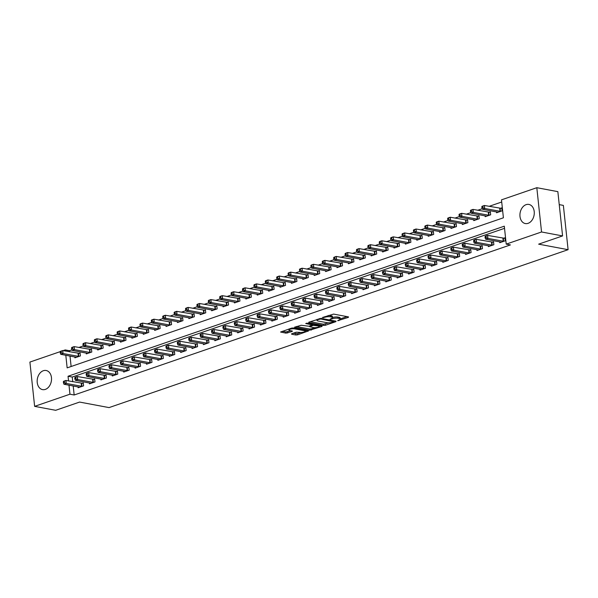 <?xml version="1.0" encoding="UTF-8"?>
<svg xmlns="http://www.w3.org/2000/svg" width="598" height="598" viewBox="0 0 598 598"><rect width="100%" height="100%" fill="white"/><g stroke="black" fill="none" stroke-linecap="round" stroke-linejoin="round"><path stroke-width="0.9" d="M337.706 320.722L348.417 317.344L348.485 316.88L333.617 314.092L322.389 317.516L324.774 317.306A3.917 1.024 173.9 0 1 330.283 316.82L331.524 317.052A3.917 1.024 173.9 0 1 332.555 317.62A3.917 1.024 173.9 0 1 331.299 318.532L330.021 319.28L332.458 318.749A3.917 1.024 173.9 0 1 337.967 318.263L339.201 318.495A3.917 1.024 173.9 0 1 340.232 319.063A3.917 1.024 173.9 0 1 338.984 319.975L337.706 320.722M43.348 370.723A9.725 7.071 100.6 0 1 46.143 370.498A9.725 7.071 100.6 0 1 51.518 379.476A9.725 7.071 100.6 0 1 45.343 389.395A9.725 7.071 100.6 0 1 42.555 389.619A9.725 7.071 100.6 0 1 37.173 380.642A9.725 7.071 100.6 0 1 43.348 370.723M526.098 204.658A9.725 7.071 100.6 0 1 528.894 204.434A9.725 7.071 100.6 0 1 534.268 213.411A9.725 7.071 100.6 0 1 528.094 223.331A9.725 7.071 100.6 0 1 525.306 223.555A9.725 7.071 100.6 0 1 519.931 214.577A9.725 7.071 100.6 0 1 526.098 204.658M291.719 333.751L291.652 334.215L295.823 335L297.542 334.843L308.493 330.926L293.304 327.958L291.585 328.115L280.634 332.032L285.994 333.153L292.235 331.449L292.302 330.986L289.806 330.515A3.274 0.86 173.9 0 1 288.939 330.036A3.274 0.86 173.9 0 1 290.972 329.012A3.274 0.86 173.9 0 1 294.59 328.87L304.375 330.701A3.274 0.86 173.9 0 1 305.242 331.18A3.274 0.86 173.9 0 1 303.216 332.204A3.274 0.86 173.9 0 1 299.591 332.353L296.242 332.196L291.719 333.751M65.802 355.257L67.148 367.875L503.404 217.799L501.483 199.852L536.81 187.697L557.852 191.644L562.583 235.926L538.649 244.156L568.1 249.687L109.053 407.597L79.601 402.073L55.666 410.303L34.632 406.356L29.9 362.074L60.248 351.631M562.583 235.926L541.549 231.979L506.214 244.134L504.301 226.179L68.045 376.254L68.546 380.948M73.203 385.972L74.167 394.994L510.423 244.918L506.214 244.134M74.167 394.994L69.959 394.202L34.632 406.356M323.653 325.424L325.372 325.275L335.934 321.642L336.001 321.178L321.133 318.383L308.852 322.173L308.785 322.636L323.653 325.424L323.525 324.228L328.937 322.808M322.016 326.426L309.734 330.208L294.545 327.241L301.175 325.252L308.927 326.231L312.32 324.916L305.72 323.555L306.968 323.129L322.083 325.962L322.016 326.426L321.963 325.94M504.525 228.339L72.253 377.039L72.754 381.741M499.696 241.824L499.786 242.683L505.258 240.807L504.936 237.81L503.456 238.325M488.297 245.741L488.394 246.608L493.858 244.724L493.544 241.734L492.057 242.242M476.905 249.658L476.995 250.525L482.466 248.648L482.145 245.651L480.665 246.159M465.506 253.582L465.595 254.449L471.067 252.565L470.746 249.575L469.266 250.084M454.106 257.499L454.203 258.366L459.675 256.482L459.354 253.492L457.866 254.001M442.714 261.423L442.804 262.29L448.276 260.407L447.954 257.417L446.474 257.925M431.315 265.34L431.412 266.207L436.876 264.323L436.562 261.333L435.075 261.842M419.923 269.264L420.013 270.132L425.484 268.248L425.163 265.258L423.683 265.766M408.524 273.181L408.613 274.048L414.085 272.165L413.764 269.175L412.284 269.683M397.124 277.106L397.221 277.965L402.693 276.089L402.372 273.092L400.884 273.607M385.732 281.023L385.822 281.89L391.294 280.006L390.972 277.016L389.492 277.524M374.333 284.947L374.43 285.807L379.894 283.93L379.581 280.933L378.093 281.449M362.941 288.864L363.031 289.731L368.503 287.847L368.181 284.857L366.701 285.366M351.542 292.788L351.631 293.648L357.103 291.772L356.782 288.774L355.302 289.29M340.142 296.705L340.24 297.572L345.711 295.689L345.39 292.699L343.902 293.207M328.751 300.622L328.84 301.489L334.312 299.613L333.99 296.615L332.51 297.131M317.351 304.546L317.441 305.414L322.913 303.53L322.599 300.54L321.111 301.048M305.959 308.463L306.049 309.33L311.521 307.447L311.199 304.457L309.719 304.965M294.56 312.388L294.65 313.255L300.121 311.371L299.8 308.381L298.32 308.889M283.16 316.305L283.258 317.172L288.722 315.288L288.408 312.298L286.92 312.806M271.769 320.229L271.858 321.096L277.33 319.212L277.009 316.222L275.529 316.731M260.369 324.146L260.459 325.013L265.931 323.129L265.609 320.139L264.129 320.648M248.97 328.07L249.067 328.937L254.539 327.054L254.217 324.064L252.73 324.572M237.578 331.987L237.668 332.854L243.139 330.971L242.818 327.981L241.338 328.489M226.179 335.912L226.276 336.771L231.74 334.895L231.426 331.897L229.938 332.413M214.787 339.828L214.876 340.696L220.348 338.812L220.027 335.822L218.547 336.33M203.387 343.753L203.477 344.612L208.949 342.736L208.627 339.739L207.147 340.255M191.988 347.67L192.085 348.537L197.557 346.653L197.235 343.663L195.748 344.171M180.596 351.594L180.686 352.454L186.157 350.578L185.836 347.58L184.356 348.096M169.197 355.511L169.294 356.378L174.758 354.494L174.444 351.504L172.957 352.013M157.805 359.428L157.894 360.295L163.366 358.419L163.045 355.421L161.565 355.93M146.405 363.352L146.495 364.219L151.967 362.336L151.645 359.346L150.165 359.854M135.006 367.269L135.103 368.136L140.575 366.253L140.253 363.263L138.766 363.771M123.614 371.194L123.704 372.061L129.175 370.177L128.854 367.187L127.374 367.695M112.215 375.11L112.312 375.978L117.776 374.094L117.462 371.104L115.975 371.612M100.823 379.035L100.913 379.902L106.384 378.018L106.063 375.028L104.583 375.537M89.423 382.952L89.513 383.819L94.985 381.935L94.663 378.945L93.183 379.453M78.024 386.876L78.121 387.736L83.593 385.86L83.272 382.862L81.784 383.378M501.715 202.004L489.059 206.362M482.242 208.709L477.66 210.279M470.843 212.626L466.268 214.204M459.443 216.551L454.869 218.121M448.052 220.468L443.477 222.045M436.652 224.385L432.077 225.962M425.26 228.309L420.678 229.886M413.861 232.226L409.286 233.803M402.461 236.15L397.887 237.72M391.07 240.067L386.495 241.644M379.67 243.991L375.096 245.561M368.278 247.908L363.696 249.486M356.879 251.833L352.304 253.403M345.48 255.75L340.905 257.327M334.088 259.674L329.505 261.244M322.688 263.591L318.114 265.168M311.296 267.515L306.714 269.085M299.897 271.432L295.322 273.009M288.498 275.357L283.923 276.926M277.106 279.273L272.524 280.851M265.706 283.19L261.132 284.768M254.314 287.115L249.732 288.692M242.915 291.032L238.34 292.609M231.516 294.956L226.941 296.526M220.124 298.873L215.542 300.45M208.724 302.797L204.15 304.367M197.325 306.714L192.75 308.291M185.933 310.639L181.358 312.208M174.534 314.555L169.959 316.133M163.142 318.48L158.56 320.05M151.743 322.397L147.168 323.974M140.343 326.321L135.768 327.891M128.951 330.238L124.377 331.815M117.552 334.155L112.977 335.732M106.16 338.079L101.578 339.657M94.761 341.996L90.186 343.573M83.361 345.921L78.787 347.49M71.969 349.837L69.435 350.712L69.555 351.818M70.003 356.049L71.125 366.507M496.497 211.901L496.587 212.768L502.058 210.885L501.737 207.895L500.257 208.403M485.098 215.818L485.195 216.685L490.666 214.802L490.345 211.812L488.858 212.32M473.706 219.743L473.795 220.61L479.267 218.726L478.946 215.736L477.466 216.244M462.306 223.659L462.404 224.527L467.868 222.643L467.554 219.653L466.066 220.161M450.914 227.584L451.004 228.451L456.476 226.567L456.154 223.57L454.674 224.086M439.515 231.501L439.605 232.368L445.076 230.484L444.755 227.494L443.275 228.002M428.116 235.425L428.213 236.285L433.685 234.409L433.363 231.411L431.876 231.927M416.724 239.342L416.813 240.209L422.285 238.325L421.964 235.335L420.484 235.844M405.324 243.266L405.422 244.126L410.886 242.25L410.572 239.252L409.084 239.768M393.933 247.183L394.022 248.05L399.494 246.167L399.172 243.177L397.692 243.685M382.533 251.1L382.623 251.967L388.095 250.091L387.773 247.094L386.293 247.609M371.134 255.025L371.231 255.892L376.703 254.008L376.381 251.018L374.894 251.526M359.742 258.941L359.832 259.809L365.303 257.925L364.982 254.935L363.502 255.443M348.342 262.866L348.44 263.733L353.904 261.849L353.59 258.859L352.102 259.368M336.951 266.783L337.04 267.65L342.512 265.766L342.191 262.776L340.711 263.284M325.551 270.707L325.641 271.574L331.113 269.691L330.791 266.701L329.311 267.209M314.152 274.624L314.249 275.491L319.721 273.607L319.399 270.617L317.912 271.126M302.76 278.548L302.85 279.416L308.321 277.532L308 274.542L306.52 275.05M291.361 282.465L291.458 283.332L296.922 281.449L296.608 278.459L295.12 278.967M279.969 286.39L280.058 287.249L285.53 285.373L285.209 282.376L283.729 282.891M268.569 290.307L268.659 291.174L274.131 289.29L273.809 286.3L272.329 286.808M257.17 294.231L257.267 295.091L262.739 293.214L262.417 290.217L260.93 290.733M245.778 298.148L245.868 299.015L251.339 297.131L251.018 294.141L249.538 294.65M234.379 302.072L234.468 302.932L239.94 301.056L239.626 298.058L238.139 298.574M222.987 305.989L223.076 306.856L228.548 304.973L228.227 301.983L226.747 302.491M211.587 309.906L211.677 310.773L217.149 308.897L216.827 305.899L215.347 306.408M200.188 313.83L200.285 314.698L205.749 312.814L205.435 309.824L203.948 310.332M188.796 317.747L188.886 318.614L194.357 316.731L194.036 313.741L192.556 314.249M177.397 321.672L177.486 322.539L182.958 320.655L182.637 317.665L181.157 318.173M165.997 325.589L166.095 326.456L171.566 324.572L171.245 321.582L169.757 322.09M154.605 329.513L154.695 330.38L160.167 328.496L159.845 325.506L158.365 326.015M143.206 333.43L143.303 334.297L148.767 332.413L148.454 329.423L146.966 329.932M131.814 337.354L131.904 338.221L137.376 336.338L137.054 333.34L135.574 333.856M120.415 341.271L120.504 342.138L125.976 340.255L125.655 337.265L124.175 337.773M109.015 345.196L109.113 346.055L114.584 344.179L114.263 341.181L112.775 341.697M97.624 349.112L97.713 349.98L103.185 348.096L102.863 345.106L101.383 345.614M86.224 353.037L86.321 353.896L91.786 352.02L91.472 349.023L89.984 349.538M74.832 356.954L74.922 357.821L80.394 355.937L80.072 352.947L78.592 353.455M568.1 249.687L563.368 205.406L559.235 204.628M536.81 187.697L541.549 231.979M63.186 350.622L65.227 349.92L65.346 351.033M69.435 350.712L65.227 349.92M68.994 385.179L69.959 394.202M72.253 377.039L68.045 376.254M340.232 319.063L340.105 317.867A3.917 1.024 173.9 0 0 339.073 317.299L339.201 318.495M332.54 317.486A3.917 1.024 173.9 0 1 337.84 317.067L339.073 317.299M332.555 317.62L332.428 316.424A3.917 1.024 173.9 0 0 331.397 315.856L331.524 317.052M328.212 315.512A3.917 1.024 173.9 0 1 330.156 315.624L331.397 315.856M340.217 318.921L346.982 316.596M310.168 321.724L323.525 324.228M334.013 321.059L334.491 320.894M333.796 321.761L320.79 318.988L318.286 319.541A3.917 1.024 173.9 0 0 317.037 320.453A3.917 1.024 173.9 0 0 318.069 321.021L326.986 322.696A3.917 1.024 173.9 0 0 332.495 322.21L333.796 321.761M320.58 325.678L319.093 326.194M314.84 327.652L311.326 328.863L311.461 330.059M296.249 326.508L309.607 329.012L311.326 328.863M313.464 327.555A3.274 0.86 173.9 0 0 317.089 327.412A3.274 0.86 173.9 0 0 319.115 326.388A3.274 0.86 173.9 0 0 318.256 325.91L313.083 325.417L309.697 326.732L313.464 327.555M312.268 324.452L312.896 324.236M282.331 331.292L285.866 331.957L290.792 330.701M293.027 333.303L297.415 333.647L300.899 332.451M305.219 330.963L306.662 330.47M481.816 206.729L481.943 207.925L482.855 207.611L482.728 206.415L481.816 206.729L482.13 206.273L484.41 205.488L484.731 208.478L482.451 209.263L498.074 212.253M501.797 208.44L484.41 205.488L482.728 206.415M500.578 211.393L484.731 208.478L482.855 207.611M482.451 209.263L481.943 207.925M485.015 236.651L485.142 237.847L486.054 237.533L485.927 236.337L485.015 236.651L485.329 236.195L487.609 235.41L487.931 238.4L503.778 241.315M486.054 237.533L487.931 238.4L485.651 239.185L501.274 242.175M485.927 236.337L487.609 235.41L504.996 238.363M485.142 237.847L485.651 239.185M470.417 210.653L470.551 211.849L471.456 211.535L471.329 210.339L470.417 210.653L470.731 210.19L473.011 209.412L473.332 212.402L471.052 213.187L486.675 216.177M490.405 212.365L473.011 209.412L471.329 210.339M489.179 215.317L473.332 212.402L471.456 211.535M471.052 213.187L470.551 211.849M459.025 214.57L459.152 215.766L460.064 215.452L459.937 214.256L459.025 214.57L459.339 214.114L461.619 213.329L461.94 216.319L459.66 217.104L475.283 220.094M479.005 216.282L461.619 213.329L459.937 214.256M477.787 219.234L461.94 216.319L460.064 215.452M459.66 217.104L459.152 215.766M447.625 218.487L447.753 219.69L448.664 219.376L448.537 218.18L447.625 218.487L447.939 218.031L450.219 217.246L450.541 220.243L448.261 221.028L463.884 224.018M467.614 220.206L450.219 217.246L448.537 218.18M466.388 223.159L450.541 220.243L448.664 219.376M448.261 221.028L447.753 219.69M473.616 240.568L473.743 241.764L474.655 241.45L474.528 240.254L473.616 240.568L473.93 240.112L476.21 239.327L476.531 242.317L492.378 245.232M474.655 241.45L476.531 242.317L474.251 243.102L489.874 246.099M474.528 240.254L476.21 239.327L493.597 242.28M473.743 241.764L474.251 243.102M462.224 244.492L462.351 245.688L463.263 245.374L463.136 244.178L462.224 244.492L462.538 244.036L464.818 243.251L465.132 246.241L480.979 249.157M463.263 245.374L465.132 246.241L462.852 247.026L478.475 250.016M463.136 244.178L464.818 243.251L482.205 246.204M462.351 245.688L462.852 247.026M450.825 248.409L450.952 249.605L451.864 249.291L451.737 248.095L450.825 248.409L451.139 247.953L453.419 247.168L453.74 250.158L469.587 253.074M451.864 249.291L453.74 250.158L451.46 250.943L467.083 253.933M451.737 248.095L453.419 247.168L470.805 250.121M450.952 249.605L451.46 250.943M436.234 222.411L436.361 223.607L437.273 223.293L437.145 222.097L436.234 222.411L436.547 221.955L438.827 221.17L439.141 224.16L436.861 224.945L452.484 227.935M456.214 224.123L438.827 221.17L437.145 222.097M454.988 227.076L439.141 224.16L437.273 223.293M436.861 224.945L436.361 223.607M439.425 252.334L439.552 253.53L440.464 253.216L440.337 252.02L439.425 252.334L439.739 251.87L442.019 251.093L442.341 254.083L458.188 256.998M440.464 253.216L442.341 254.083L440.061 254.868L455.683 257.858M440.337 252.02L442.019 251.093L459.414 254.045M439.552 253.53L440.061 254.868M424.834 226.328L424.961 227.532L425.873 227.218L425.746 226.014L424.834 226.328L425.148 225.872L427.428 225.087L427.749 228.085L425.47 228.87L441.092 231.86M444.815 228.047L427.428 225.087L425.746 226.014M443.596 230.992L427.749 228.085L425.873 227.218M425.47 228.87L424.961 227.532M428.033 256.25L428.161 257.446L429.072 257.133L428.945 255.937L428.033 256.25L428.347 255.794L430.627 255.01L430.941 258L446.796 260.915M429.072 257.133L430.941 258L428.669 258.785L444.292 261.774M428.945 255.937L430.627 255.01L448.014 257.962M428.161 257.446L428.669 258.785M413.435 230.252L413.562 231.448L414.474 231.134L414.347 229.938L413.435 230.252L413.749 229.796L416.029 229.012L416.35 232.002L414.07 232.786L429.693 235.776M433.423 231.964L416.029 229.012L414.347 229.938M432.197 234.917L416.35 232.002L414.474 231.134M414.07 232.786L413.562 231.448M416.634 260.175L416.761 261.371L417.673 261.057L417.546 259.861L416.634 260.175L416.948 259.711L419.228 258.927L419.549 261.924L435.396 264.839M417.673 261.057L419.549 261.924L417.269 262.709L432.892 265.699M417.546 259.861L419.228 258.927L436.615 261.887M416.761 261.371L417.269 262.709M402.043 234.169L402.17 235.365L403.082 235.051L402.955 233.855L402.043 234.169L402.357 233.713L404.637 232.928L404.958 235.926L402.678 236.703L418.301 239.701M422.024 235.889L404.637 232.928L402.955 233.855M420.805 238.834L404.958 235.926L403.082 235.051M402.678 236.703L402.17 235.365M405.242 264.092L405.369 265.288L406.281 264.974L406.154 263.778L405.242 264.092L405.556 263.636L407.829 262.851L408.15 265.841L423.997 268.756M406.281 264.974L408.15 265.841L405.87 266.626L421.493 269.616M406.154 263.778L407.829 262.851L425.223 265.804M405.369 265.288L405.87 266.626M390.644 238.094L390.771 239.29L391.683 238.976L391.555 237.78L390.644 238.094L390.957 237.638L393.237 236.853L393.559 239.843L391.279 240.628L406.902 243.618M410.624 239.805L393.237 236.853L391.555 237.78M409.406 242.758L393.559 239.843L391.683 238.976M391.279 240.628L390.771 239.29M393.843 268.009L393.97 269.212L394.882 268.898L394.755 267.702L393.843 268.009L394.157 267.553L396.437 266.768L396.758 269.765L412.605 272.681M394.882 268.898L396.758 269.765L394.478 270.55L410.101 273.54M394.755 267.702L396.437 266.768L413.823 269.728M393.97 269.212L394.478 270.55M379.252 242.011L379.379 243.207L380.291 242.893L380.164 241.697L379.252 242.011L379.566 241.555L381.845 240.77L382.159 243.76L379.88 244.545L395.502 247.542M399.232 243.722L381.845 240.77L380.164 241.697M398.006 246.675L382.159 243.76L380.291 242.893M379.88 244.545L379.379 243.207M382.443 271.933L382.571 273.129L383.482 272.815L383.355 271.619L382.443 271.933L382.757 271.477L385.037 270.692L385.359 273.682L401.206 276.597M383.482 272.815L385.359 273.682L383.079 274.467L398.702 277.457M383.355 271.619L385.037 270.692L402.432 273.645M382.571 273.129L383.079 274.467M367.852 245.935L367.979 247.131L368.891 246.817L368.764 245.621L367.852 245.935L368.166 245.479L370.446 244.694L370.767 247.684L368.488 248.469L384.11 251.459M387.833 247.647L370.446 244.694L368.764 245.621M386.614 250.599L370.767 247.684L368.891 246.817M368.488 248.469L367.979 247.131M371.052 275.85L371.179 277.053L372.091 276.739L371.963 275.536L371.052 275.85L371.365 275.394L373.645 274.609L373.959 277.607L389.814 280.514M372.091 276.739L373.959 277.607L371.687 278.391L387.31 281.381M371.963 275.536L373.645 274.609L391.032 277.569M371.179 277.053L371.687 278.391M356.453 249.852L356.58 251.048L357.492 250.734L357.365 249.538L356.453 249.852L356.767 249.396L359.047 248.611L359.368 251.601L357.088 252.386L372.711 255.383M376.441 251.564L359.047 248.611L357.365 249.538M375.215 254.516L359.368 251.601L357.492 250.734M357.088 252.386L356.58 251.048M359.652 279.774L359.779 280.97L360.691 280.656L360.564 279.46L359.652 279.774L359.966 279.318L362.246 278.533L362.567 281.523L378.414 284.439M360.691 280.656L362.567 281.523L360.288 282.308L375.91 285.298M360.564 279.46L362.246 278.533L379.633 281.486M359.779 280.97L360.288 282.308M345.061 253.776L345.188 254.972L346.1 254.658L345.973 253.462L345.061 253.776L345.375 253.32L347.655 252.535L347.969 255.525L345.696 256.31L361.319 259.3M365.042 255.488L347.655 252.535L345.973 253.462M363.823 258.441L347.969 255.525L346.1 254.658M345.696 256.31L345.188 254.972M348.26 283.691L348.387 284.887L349.299 284.573L349.165 283.377L348.26 283.691L348.574 283.235L350.847 282.45L351.168 285.448L367.015 288.356M349.299 284.573L351.168 285.448L348.888 286.225L364.511 289.223M349.165 283.377L350.847 282.45L368.241 285.41M348.387 284.887L348.888 286.225M333.662 257.693L333.789 258.889L334.701 258.575L334.574 257.379L333.662 257.693L333.976 257.237L336.255 256.452L336.577 259.442L334.297 260.227L349.92 263.217M353.642 259.405L336.255 256.452L334.574 257.379M352.424 262.358L336.577 259.442L334.701 258.575M334.297 260.227L333.789 258.889M336.861 287.616L336.988 288.812L337.9 288.498L337.773 287.302L336.861 287.616L337.175 287.16L339.455 286.375L339.776 289.365L355.623 292.28M337.9 288.498L339.776 289.365L337.496 290.15L353.119 293.14M337.773 287.302L339.455 286.375L356.842 289.327M336.988 288.812L337.496 290.15M322.27 261.618L322.397 262.814L323.309 262.5L323.182 261.304L322.27 261.618L322.584 261.154L324.856 260.377L325.177 263.367L322.898 264.152L338.52 267.142M342.25 263.329L324.856 260.377L323.182 261.304M341.024 266.282L325.177 263.367L323.309 262.5M322.898 264.152L322.397 262.814M325.462 291.532L325.589 292.728L326.501 292.415L326.373 291.219L325.462 291.532L325.775 291.077L328.055 290.292L328.377 293.282L344.224 296.197M326.501 292.415L328.377 293.282L326.097 294.067L341.72 297.064M326.373 291.219L328.055 290.292L345.45 293.244M325.589 292.728L326.097 294.067M310.87 265.534L310.997 266.73L311.909 266.416L311.782 265.22L310.87 265.534L311.184 265.078L313.464 264.294L313.786 267.284L311.506 268.068L327.128 271.058M330.851 267.246L313.464 264.294L311.782 265.22M329.633 270.199L313.786 267.284L311.909 266.416M311.506 268.068L310.997 266.73M314.07 295.457L314.197 296.653L315.109 296.339L314.982 295.143L314.07 295.457L314.384 295.001L316.663 294.216L316.977 297.206L332.824 300.121M315.109 296.339L316.977 297.206L314.698 297.991L330.328 300.981M314.982 295.143L316.663 294.216L334.05 297.169M314.197 296.653L314.698 297.991M299.471 269.459L299.598 270.655L300.51 270.341L300.383 269.145L299.471 269.459L299.785 268.995L302.065 268.21L302.386 271.208L300.106 271.993L315.729 274.983M319.459 271.171L302.065 268.21L300.383 269.145M318.233 274.123L302.386 271.208L300.51 270.341M300.106 271.993L299.598 270.655M302.67 299.374L302.797 300.57L303.709 300.256L303.582 299.06L302.67 299.374L302.984 298.918L305.264 298.133L305.585 301.123L321.432 304.038M303.709 300.256L305.585 301.123L303.306 301.908L318.928 304.898M303.582 299.06L305.264 298.133L322.651 301.086M302.797 300.57L303.306 301.908M288.079 273.376L288.206 274.572L289.118 274.258L288.991 273.062L288.079 273.376L288.393 272.92L290.673 272.135L290.987 275.125L288.714 275.91L304.337 278.9M308.06 275.087L290.673 272.135L288.991 273.062M306.841 278.04L290.987 275.125L289.118 274.258M288.714 275.91L288.206 274.572M291.271 303.298L291.405 304.494L292.317 304.18L292.183 302.984L291.271 303.298L291.592 302.835L293.865 302.057L294.186 305.047L310.033 307.963M292.317 304.18L294.186 305.047L291.906 305.832L307.529 308.822M292.183 302.984L293.865 302.057L311.259 305.01M291.405 304.494L291.906 305.832M276.68 277.293L276.807 278.496L277.719 278.182L277.592 276.979L276.68 277.293L276.994 276.837L279.273 276.052L279.595 279.049L277.315 279.834L292.938 282.824M296.66 279.012L279.273 276.052L277.592 276.979M295.442 281.964L279.595 279.049L277.719 278.182M277.315 279.834L276.807 278.496M279.879 307.215L280.006 308.411L280.918 308.097L280.791 306.901L279.879 307.215L280.193 306.759L282.473 305.974L282.794 308.964L298.641 311.879M280.918 308.097L282.794 308.964L280.514 309.749L296.137 312.739M280.791 306.901L282.473 305.974L299.86 308.927M280.006 308.411L280.514 309.749M265.288 281.217L265.415 282.413L266.327 282.099L266.192 280.903L265.288 281.217L265.602 280.761L267.874 279.976L268.196 282.966L265.916 283.751L281.538 286.741M285.268 282.929L267.874 279.976L266.192 280.903M284.043 285.881L268.196 282.966L266.327 282.099M265.916 283.751L265.415 282.413M268.48 311.139L268.607 312.335L269.519 312.021L269.392 310.825L268.48 311.139L268.794 310.676L271.073 309.899L271.395 312.889L287.242 315.804M269.519 312.021L271.395 312.889L269.115 313.673L284.738 316.663M269.392 310.825L271.073 309.899L288.468 312.851M268.607 312.335L269.115 313.673M253.888 285.134L254.015 286.33L254.927 286.023L254.8 284.82L253.888 285.134L254.202 284.678L256.482 283.893L256.804 286.891L254.524 287.668L270.147 290.665M273.869 286.853L256.482 283.893L254.8 284.82M272.651 289.798L256.804 286.891L254.927 286.023M254.524 287.668L254.015 286.33M257.088 315.056L257.215 316.252L258.127 315.938L258 314.742L257.088 315.056L257.402 314.6L259.682 313.815L259.995 316.805L275.842 319.721M258.127 315.938L259.995 316.805L257.716 317.59L273.338 320.58M258 314.742L259.682 313.815L277.068 316.768M257.215 316.252L257.716 317.59M242.489 289.058L242.616 290.254L243.528 289.94L243.401 288.744L242.489 289.058L242.803 288.602L245.083 287.817L245.404 290.807L243.124 291.592L258.747 294.582M262.477 290.77L245.083 287.817L243.401 288.744M261.251 293.723L245.404 290.807L243.528 289.94M243.124 291.592L242.616 290.254M245.688 318.981L245.815 320.177L246.727 319.863L246.6 318.667L245.688 318.981L246.002 318.517L248.282 317.732L248.604 320.73L264.451 323.645M246.727 319.863L248.604 320.73L246.324 321.515L261.946 324.505M246.6 318.667L248.282 317.732L265.669 320.692M245.815 320.177L246.324 321.515M231.097 292.975L231.224 294.171L232.136 293.857L232.009 292.661L231.097 292.975L231.411 292.519L233.691 291.734L234.005 294.732L231.732 295.509L247.355 298.507M251.078 294.694L233.691 291.734L232.009 292.661M249.852 297.64L234.005 294.732L232.136 293.857M231.732 295.509L231.224 294.171M234.289 322.898L234.423 324.094L235.335 323.78L235.201 322.584L234.289 322.898L234.603 322.442L236.883 321.657L237.204 324.647L253.051 327.562M235.335 323.78L237.204 324.647L234.924 325.432L250.547 328.422M235.201 322.584L236.883 321.657L254.277 324.609M234.423 324.094L234.924 325.432M219.698 296.9L219.825 298.096L220.737 297.782L220.61 296.586L219.698 296.9L220.012 296.444L222.292 295.659L222.613 298.649L220.333 299.434L235.956 302.424M239.678 298.611L222.292 295.659L220.61 296.586M238.46 301.564L222.613 298.649L220.737 297.782M220.333 299.434L219.825 298.096M222.897 326.814L223.024 328.018L223.936 327.704L223.809 326.501L222.897 326.814L223.211 326.359L225.491 325.574L225.812 328.571L241.659 331.486M223.936 327.704L225.812 328.571L223.532 329.356L239.155 332.346M223.809 326.501L225.491 325.574L242.878 328.534M223.024 328.018L223.532 329.356M208.298 300.816L208.433 302.012L209.345 301.698L209.21 300.502L208.298 300.816L208.62 300.36L210.892 299.576L211.214 302.566L208.934 303.35L224.556 306.348M228.286 302.528L210.892 299.576L209.21 300.502M227.061 305.481L211.214 302.566L209.345 301.698M208.934 303.35L208.433 302.012M211.498 330.739L211.625 331.935L212.537 331.621L212.41 330.425L211.498 330.739L211.812 330.283L214.091 329.498L214.413 332.488L230.26 335.403M212.537 331.621L214.413 332.488L212.133 333.273L227.756 336.263M212.41 330.425L214.091 329.498L231.486 332.451M211.625 331.935L212.133 333.273M196.906 304.741L197.034 305.937L197.945 305.623L197.818 304.427L196.906 304.741L197.22 304.285L199.5 303.5L199.822 306.49L197.542 307.275L213.165 310.265M216.887 306.453L199.5 303.5L197.818 304.427M215.669 309.405L199.822 306.49L197.945 305.623M197.542 307.275L197.034 305.937M200.106 334.656L200.233 335.852L201.145 335.545L201.018 334.342L200.106 334.656L200.42 334.2L202.7 333.415L203.014 336.412L218.861 339.32M201.145 335.545L203.014 336.412L200.734 337.19L216.356 340.187M201.018 334.342L202.7 333.415L220.086 336.375M200.233 335.852L200.734 337.19M185.507 308.658L185.634 309.854L186.546 309.54L186.419 308.344L185.507 308.658L185.821 308.202L188.101 307.417L188.422 310.407L186.142 311.192L201.765 314.182M205.495 310.369L188.101 307.417L186.419 308.344M204.269 313.322L188.422 310.407L186.546 309.54M186.142 311.192L185.634 309.854M188.706 338.58L188.833 339.776L189.745 339.462L189.618 338.266L188.706 338.58L189.02 338.124L191.3 337.339L191.622 340.329L207.469 343.245M189.745 339.462L191.622 340.329L189.342 341.114L204.965 344.104M189.618 338.266L191.3 337.339L208.687 340.292M188.833 339.776L189.342 341.114M174.115 312.582L174.242 313.778L175.154 313.464L175.027 312.268L174.115 312.582L174.429 312.119L176.709 311.341L177.023 314.331L174.743 315.116L190.366 318.106M194.096 314.294L176.709 311.341L175.027 312.268M192.87 317.246L177.023 314.331L175.154 313.464M174.743 315.116L174.242 313.778M177.307 342.497L177.442 343.693L178.353 343.379L178.219 342.183L177.307 342.497L177.621 342.041L179.901 341.256L180.222 344.254L196.069 347.161M178.353 343.379L180.222 344.254L177.942 345.031L193.565 348.029M178.219 342.183L179.901 341.256L197.295 344.216M177.442 343.693L177.942 345.031M162.716 316.499L162.843 317.695L163.755 317.381L163.628 316.185L162.716 316.499L163.03 316.043L165.31 315.258L165.631 318.248L163.351 319.033L178.974 322.023M182.696 318.211L165.31 315.258L163.628 316.185M181.478 321.163L165.631 318.248L163.755 317.381M163.351 319.033L162.843 317.695M165.915 346.421L166.042 347.617L166.954 347.303L166.827 346.107L165.915 346.421L166.229 345.965L168.509 345.181L168.83 348.171L184.677 351.086M166.954 347.303L168.83 348.171L166.55 348.955L182.173 351.945M166.827 346.107L168.509 345.181L185.896 348.133M166.042 347.617L166.55 348.955M151.316 320.423L151.451 321.619L152.363 321.305L152.228 320.109L151.316 320.423L151.63 319.96L153.91 319.183L154.232 322.173L151.952 322.957L167.575 325.947M171.305 322.135L153.91 319.183L152.228 320.109M170.079 325.088L154.232 322.173L152.363 321.305M151.952 322.957L151.451 321.619M154.516 350.338L154.643 351.534L155.555 351.22L155.428 350.024L154.516 350.338L154.83 349.882L157.11 349.097L157.431 352.087L173.278 355.003M155.555 351.22L157.431 352.087L155.151 352.872L170.774 355.87M155.428 350.024L157.11 349.097L174.504 352.05M154.643 351.534L155.151 352.872M139.925 324.34L140.052 325.536L140.964 325.222L140.836 324.026L139.925 324.34L140.238 323.884L142.518 323.099L142.84 326.089L140.56 326.874L156.183 329.864M159.905 326.052L142.518 323.099L140.836 324.026M158.687 329.005L142.84 326.089L140.964 325.222M140.56 326.874L140.052 325.536M143.124 354.263L143.251 355.459L144.163 355.145L144.036 353.949L143.124 354.263L143.438 353.807L145.718 353.022L146.032 356.012L161.879 358.927M144.163 355.145L146.032 356.012L143.752 356.797L159.374 359.787M144.036 353.949L145.718 353.022L163.105 355.974M143.251 355.459L143.752 356.797M128.525 328.257L128.652 329.461L129.564 329.147L129.437 327.951L128.525 328.257L128.839 327.801L131.119 327.016L131.44 330.014L129.161 330.799L144.783 333.789M148.513 329.976L131.119 327.016L129.437 327.951M147.287 332.929L131.44 330.014L129.564 329.147M129.161 330.799L128.652 329.461M131.724 358.18L131.852 359.376L132.763 359.062L132.636 357.866L131.724 358.18L132.038 357.724L134.318 356.939L134.64 359.929L150.487 362.844M132.763 359.062L134.64 359.929L132.36 360.714L147.983 363.704M132.636 357.866L134.318 356.939L151.705 359.891M131.852 359.376L132.36 360.714M117.133 332.182L117.26 333.378L118.172 333.064L118.045 331.868L117.133 332.182L117.447 331.726L119.727 330.941L120.041 333.931L117.761 334.716L133.384 337.706M137.114 333.893L119.727 330.941L118.045 331.868M135.888 336.846L120.041 333.931L118.172 333.064M117.761 334.716L117.26 333.378M120.325 362.104L120.46 363.3L121.364 362.986L121.237 361.79L120.325 362.104L120.639 361.641L122.919 360.863L123.24 363.853L139.087 366.768M121.364 362.986L123.24 363.853L120.96 364.638L136.583 367.628M121.237 361.79L122.919 360.863L140.313 363.816M120.46 363.3L120.96 364.638M105.734 336.098L105.861 337.302L106.773 336.988L106.646 335.784L105.734 336.098L106.048 335.642L108.328 334.858L108.649 337.855L106.369 338.64L121.992 341.63M125.715 337.818L108.328 334.858L106.646 335.784M124.496 340.763L108.649 337.855L106.773 336.988M106.369 338.64L105.861 337.302M108.933 366.021L109.06 367.217L109.972 366.903L109.845 365.707L108.933 366.021L109.247 365.565L111.527 364.78L111.848 367.77L127.695 370.685M109.972 366.903L111.848 367.77L109.569 368.555L125.191 371.545M109.845 365.707L111.527 364.78L128.914 367.733M109.06 367.217L109.569 368.555M94.335 340.023L94.469 341.219L95.381 340.905L95.246 339.709L94.335 340.023L94.648 339.567L96.928 338.782L97.25 341.772L94.97 342.557L110.593 345.547M114.323 341.735L96.928 338.782L95.246 339.709M113.097 344.687L97.25 341.772L95.381 340.905M94.97 342.557L94.469 341.219M97.534 369.945L97.661 371.141L98.573 370.827L98.446 369.631L97.534 369.945L97.848 369.482L100.128 368.697L100.449 371.694L116.296 374.61M98.573 370.827L100.449 371.694L98.169 372.479L113.792 375.469M98.446 369.631L100.128 368.697L117.514 371.657M97.661 371.141L98.169 372.479M82.943 343.94L83.07 345.136L83.982 344.822L83.855 343.626L82.943 343.94L83.257 343.484L85.536 342.699L85.858 345.696L83.578 346.474L99.201 349.471M102.923 345.659L85.536 342.699L83.855 343.626M101.705 348.604L85.858 345.696L83.982 344.822M83.578 346.474L83.07 345.136M86.142 373.862L86.269 375.058L87.181 374.744L87.054 373.548L86.142 373.862L86.456 373.406L88.736 372.621L89.05 375.611L104.897 378.527M87.181 374.744L89.05 375.611L86.77 376.396L102.393 379.386M87.054 373.548L88.736 372.621L106.123 375.574M86.269 375.058L86.77 376.396M71.543 347.864L71.67 349.06L72.582 348.746L72.455 347.55L71.543 347.864L71.857 347.408L74.137 346.623L74.458 349.613L72.179 350.398L87.801 353.388M91.531 349.576L74.137 346.623L72.455 347.55M90.305 352.528L74.458 349.613L72.582 348.746M72.179 350.398L71.67 349.06M74.743 377.779L74.87 378.983L75.782 378.669L75.654 377.473L74.743 377.779L75.056 377.323L77.336 376.538L77.658 379.536L93.505 382.451M75.782 378.669L77.658 379.536L75.378 380.321L91.001 383.311M75.654 377.473L77.336 376.538L94.723 379.498M74.87 378.983L75.378 380.321M60.151 351.781L60.278 352.977L61.19 352.663L61.063 351.467L60.151 351.781L60.465 351.325L62.745 350.54L63.059 353.53L60.779 354.315L76.402 357.312M80.132 353.493L62.745 350.54L61.063 351.467M78.906 356.445L63.059 353.53L61.19 352.663M60.779 354.315L60.278 352.977M63.343 381.703L63.47 382.899L64.382 382.585L64.255 381.389L63.343 381.703L63.657 381.247L65.937 380.463L66.258 383.453L82.105 386.368M64.382 382.585L66.258 383.453L63.979 384.237L79.601 387.227M64.255 381.389L65.937 380.463L83.331 383.415M63.47 382.899L63.979 384.237M338.849 320.02L338.909 320.618M323.481 317.142L323.548 317.732M331.165 318.584L331.225 319.175M337.84 317.067L337.967 318.263M332.376 317.979L332.458 318.749M330.156 315.624L330.283 316.82M324.714 316.716L324.774 317.306M348.365 316.858L348.417 317.344M308.74 322.217L308.785 322.636M335.882 321.156L335.934 321.642M325.245 324.071L325.372 325.275M333.766 320.76L333.841 321.44M320.722 318.353L320.79 318.988M319.526 318.502L319.586 319.093M318.226 318.951L318.286 319.541M309.607 329.012L309.734 330.208M294.821 327.001L294.866 327.42M311.924 324.056L311.999 324.736M318.181 325.23L318.256 325.91M314.735 324.579L314.802 325.26M312.956 324.251L313.083 325.417M310.026 325.85L310.085 326.448M304.307 330.021L304.375 330.701M294.515 328.19L294.59 328.87M292.183 330.963L292.235 331.449M287.586 331.808L287.713 333.004M285.866 331.957L285.994 333.153M280.911 331.785L280.955 332.211M308.052 330.724L308.105 331.21M297.415 333.647L297.542 334.843M295.696 333.804L295.823 335M291.607 333.796L291.652 334.215M500.107 208.396L500.421 211.393M499.726 208.366L500.04 211.356M503.239 241.271L502.918 238.281M503.621 241.308L503.299 238.318M488.708 212.32L489.029 215.31M488.327 212.283L488.648 215.273M477.309 216.237L477.63 219.234M476.935 216.199L477.249 219.197M465.917 220.161L466.238 223.151M465.536 220.124L465.857 223.114M491.848 245.195L491.526 242.205M492.221 245.232L491.907 242.235M480.448 249.112L480.127 246.122M480.829 249.149L480.508 246.159M469.049 253.036L468.735 250.046M469.43 253.074L469.116 250.076M454.517 224.078L454.839 227.068M454.136 224.041L454.458 227.038M457.657 256.953L457.335 253.963M458.038 256.991L457.717 254.001M443.125 228.002L443.439 230.992M442.744 227.965L443.058 230.955M446.258 260.877L445.936 257.88M446.639 260.915L446.317 257.917M431.726 231.919L432.048 234.909M431.345 231.882L431.666 234.879M434.866 264.794L434.544 261.804M435.239 264.832L434.925 261.842M420.327 235.844L420.648 238.834M419.945 235.806L420.267 238.796M423.466 268.719L423.145 265.721M423.847 268.756L423.526 265.759M408.935 239.761L409.249 242.751M408.554 239.723L408.875 242.713M412.067 272.636L411.753 269.646M412.448 272.673L412.127 269.683M397.535 243.685L397.857 246.675M397.154 243.648L397.476 246.638M400.675 276.56L400.354 273.563M401.056 276.59L400.735 273.6M386.144 247.602L386.458 250.592M385.762 247.565L386.076 250.555M389.276 280.477L388.954 277.487M389.657 280.514L389.335 277.524M374.744 251.519L375.066 254.516M374.363 251.489L374.684 254.479M377.884 284.401L377.562 281.404M378.257 284.431L377.943 281.441M363.345 255.443L363.666 258.433M362.964 255.406L363.285 258.396M366.484 288.318L366.163 285.328M366.866 288.356L366.544 285.366M351.953 259.36L352.267 262.358M351.572 259.33L351.893 262.32M355.085 292.235L354.771 289.245M355.466 292.273L355.145 289.283M340.554 263.284L340.875 266.274M340.172 263.247L340.494 266.237M343.693 296.16L343.372 293.17M344.074 296.197L343.753 293.207M329.154 267.201L329.476 270.199M328.78 267.164L329.094 270.161M332.294 300.076L331.972 297.086M332.675 300.114L332.353 297.124M317.762 271.126L318.084 274.116M317.381 271.088L317.702 274.078M320.902 304.001L320.58 301.011M321.276 304.038L320.962 301.041M306.363 275.043L306.684 278.04M305.982 275.005L306.303 278.003M309.502 307.918L309.181 304.928M309.884 307.955L309.562 304.965M294.971 278.967L295.285 281.957M294.59 278.93L294.911 281.92M298.103 311.842L297.789 308.852M298.484 311.879L298.163 308.882M283.572 282.884L283.893 285.874M283.19 282.847L283.512 285.844M286.711 315.759L286.39 312.769M287.092 315.796L286.771 312.806M272.172 286.808L272.494 289.798M271.798 286.771L272.112 289.761M275.312 319.683L274.99 316.686M275.693 319.721L275.372 316.723M260.78 290.725L261.102 293.715M260.399 290.688L260.721 293.685M263.92 323.6L263.598 320.61M264.294 323.638L263.98 320.648M249.381 294.65L249.702 297.64M249 294.612L249.321 297.602M252.52 327.525L252.199 324.527M252.902 327.562L252.58 324.565M237.989 298.566L238.303 301.556M237.608 298.529L237.929 301.519M241.121 331.442L240.807 328.452M241.502 331.479L241.181 328.489M226.59 302.483L226.911 305.481M226.208 302.453L226.53 305.443M229.729 335.366L229.408 332.368M230.11 335.396L229.789 332.406M215.19 306.408L215.512 309.398M214.817 306.37L215.131 309.36M218.33 339.283L218.008 336.293M218.711 339.32L218.39 336.33M203.798 310.325L204.12 313.322M203.417 310.295L203.739 313.285M206.938 343.207L206.616 340.21M207.312 343.237L206.998 340.247M192.399 314.249L192.72 317.239M192.018 314.212L192.339 317.202M195.539 347.124L195.217 344.134M195.92 347.161L195.598 344.171M181.007 318.166L181.321 321.163M180.626 318.129L180.947 321.126M184.139 351.041L183.825 348.051M184.52 351.078L184.199 348.088M169.608 322.09L169.929 325.08M169.227 322.053L169.548 325.043M172.747 354.965L172.426 351.975M173.128 355.003L172.807 352.005M158.208 326.007L158.53 329.005M157.835 325.97L158.149 328.967M161.348 358.882L161.026 355.892M161.729 358.92L161.408 355.93M146.816 329.932L147.138 332.922M146.435 329.894L146.757 332.884M149.948 362.807L149.635 359.817M150.33 362.844L150.016 359.846M135.417 333.848L135.739 336.838M135.036 333.811L135.357 336.809M138.557 366.724L138.235 363.734M138.938 366.761L138.616 363.771M124.025 337.773L124.339 340.763M123.644 337.735L123.965 340.725M127.157 370.648L126.843 367.65M127.538 370.685L127.217 367.688M112.626 341.69L112.947 344.68M112.245 341.652L112.566 344.65M115.765 374.565L115.444 371.575M116.147 374.602L115.825 371.612M101.226 345.614L101.548 348.604M100.853 345.577L101.167 348.567M104.366 378.489L104.045 375.492M104.747 378.527L104.426 375.529M89.835 349.531L90.156 352.521M89.453 349.494L89.775 352.484M92.967 382.406L92.653 379.416M93.348 382.443L93.034 379.453M78.435 353.455L78.757 356.445M78.054 353.418L78.375 356.408M81.575 386.33L81.253 383.333M81.956 386.36L81.634 383.37M333.983 320.797L334.065 321.56M316.925 319.399L317.037 320.453M312.231 324.116L312.32 324.916M319.011 325.387L319.115 326.388M309.615 325.992L309.697 326.732M305.137 330.178L305.242 331.18M288.834 329.057L288.939 330.036"/></g></svg>

